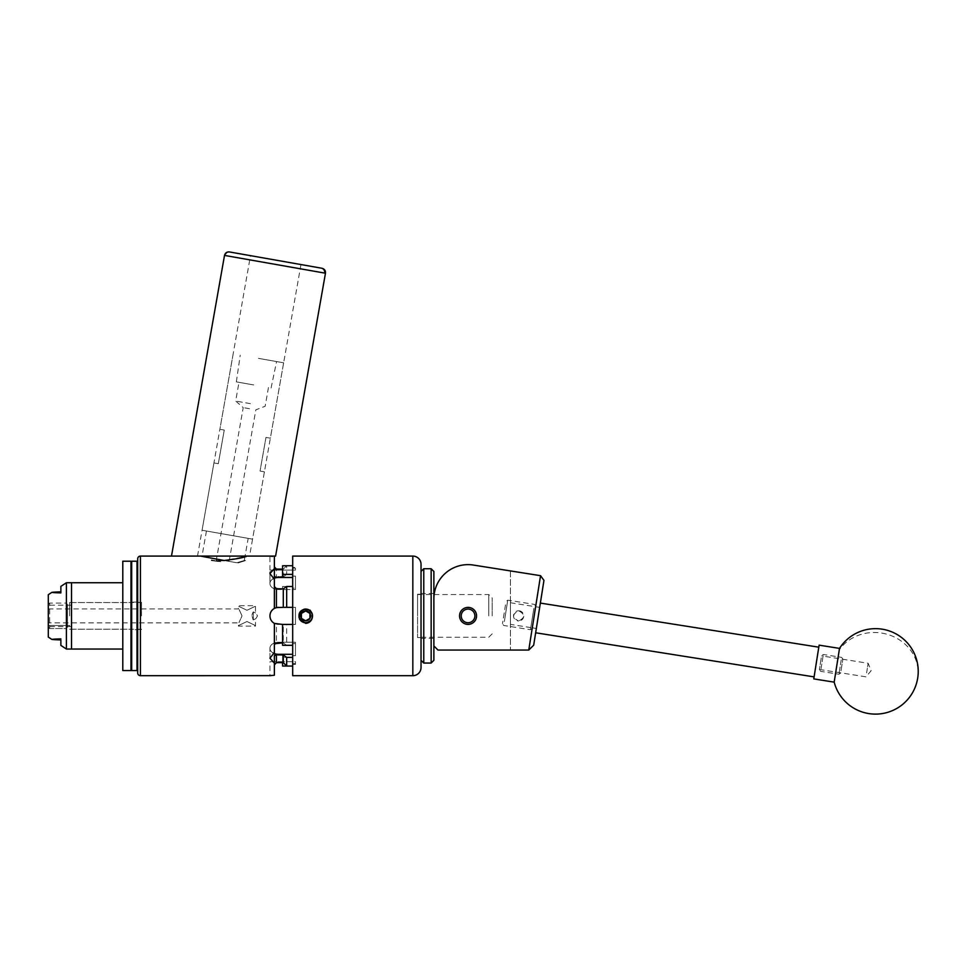 <?xml version="1.0" encoding="UTF-8"?>
<svg xmlns="http://www.w3.org/2000/svg" width="966" height="966" viewBox="0 0 966 966"><rect width="100%" height="100%" fill="white"/><g stroke="black" fill="none" stroke-linecap="round" stroke-linejoin="round"><path stroke-width="0.72" stroke-dasharray="4.83 3.62" d="M510.422 624.374L510.422 602.748L510.422 624.374L536.335 628.48L539.68 607.385L536.335 628.48M510.422 602.748L539.68 607.385L536.347 628.468L539.68 607.397L535.623 606.757L532.29 627.815L535.623 606.757M476.552 615.897A8.501 8.501 0 0 1 468.051 624.386A8.501 8.501 0 0 1 459.562 615.897A8.501 8.501 0 0 1 468.051 607.397A8.501 8.501 0 0 1 476.552 615.897M518.633 610.778A5.108 5.108 0 0 1 523.741 615.897A5.108 5.108 0 0 1 518.633 621.005C525.214 617.697 525.214 614.291 518.633 610.778C512.028 614.255 512.028 617.66 518.633 621.005A5.108 5.108 0 0 1 513.526 615.897A5.108 5.108 0 0 1 518.633 610.778M476.649 615.897A8.585 8.585 0 0 1 468.051 624.483A8.585 8.585 0 0 1 459.466 615.897A8.585 8.585 0 0 0 468.051 624.483A8.585 8.585 0 0 0 476.649 615.897A8.585 8.585 0 0 0 468.051 607.3A8.585 8.585 0 0 0 459.466 615.897A8.585 8.585 0 0 1 468.051 607.3A8.585 8.585 0 0 1 476.649 615.897C477.18 604.813 458.935 604.813 459.466 615.897C458.935 604.813 477.18 604.813 476.649 615.897C477.18 626.97 458.935 626.97 459.466 615.897C458.935 626.982 477.18 626.97 476.649 615.897M433.879 598.811A34.172 34.172 0 0 1 473.4 565.062A34.172 34.172 0 0 0 433.879 598.811L433.879 645.964L437.984 650.058L433.879 645.964L433.879 598.811A34.172 34.172 0 0 1 473.4 565.062L540.549 575.688L528.764 650.058L437.984 650.058L510.422 650.058L437.984 650.058L433.879 645.964M510.422 570.918L510.422 650.058L510.422 570.918L473.4 565.062M528.764 650.058L533.691 645.191L543.955 580.385L540.549 575.688M532.737 624.978L535.732 606.117L532.737 624.978M533.86 608.351L530.467 629.711L533.86 608.351M505.472 604.897L502.489 623.758L505.472 604.897M504.361 621.536L507.754 600.164L504.361 621.536M841 670.827L842.859 659.09L841 670.827M841.193 660.007L838.935 674.244L841.193 660.007M821.257 657.894L819.397 669.631L821.257 657.894M821.064 668.713L823.322 654.477L821.064 668.713M821.233 658.003L819.422 669.462L821.233 658.003M817.188 657.363L815.376 668.822L817.188 657.363M818.069 651.821L814.097 676.888L818.069 651.821M539.632 607.711L535.659 632.778L539.632 607.711M866.623 672.891L868.144 663.268L866.623 672.891M816.004 664.874L817.526 655.25L816.004 664.874M834.177 682.141L839.514 648.391M813.783 678.905L819.12 645.155M421.031 580.735L421.031 660.309L421.031 580.735M423.772 663.05L423.772 568.732M433.879 660.309L433.879 571.474M431.15 568.732L431.15 663.05M421.031 633.636L421.031 593.474L421.031 633.636M433.879 633.636L433.879 593.474L433.879 633.636M459.514 615.897A8.537 8.537 0 0 1 468.051 607.348A8.537 8.537 0 0 1 476.6 615.897A8.537 8.537 0 0 0 468.051 607.348A8.537 8.537 0 0 0 459.514 615.897A8.537 8.537 0 0 0 468.051 624.434A8.537 8.537 0 0 0 476.6 615.897A8.537 8.537 0 0 1 468.051 624.434A8.537 8.537 0 0 1 459.514 615.897M461.217 615.897A6.834 6.834 0 0 1 468.051 609.063A6.834 6.834 0 0 1 474.886 615.897A6.834 6.834 0 0 1 468.051 622.732A6.834 6.834 0 0 1 461.217 615.897M275.733 260.108L250.484 255.652L275.733 260.108M223.544 556.09L197.511 556.09L223.544 556.09M269.937 570.097L278.474 570.097L269.937 570.097L269.937 556.09L246.439 556.09L245.666 560.473L244.277 560.473L244.966 556.597L224.088 560.497L201.894 556.585M248.177 538.364L227.312 534.693L252.549 539.137L227.312 534.693L248.177 538.364L245.05 556.09L171.489 556.09M321.34 268.15L230.125 252.066A4.275 4.118 100 0 0 225.332 255.555L325.47 273.221M130.99 629.663L130.99 602.12L130.99 629.663L137.691 629.663L137.691 561.898L137.691 605.308M130.99 605.308L130.99 669.885L130.99 605.308M130.99 670.561L130.99 561.222M122.791 670.561L122.791 561.222M130.99 602.76L130.99 629.216L130.99 602.76M71.532 629.023L71.532 602.567L71.532 629.023M71.532 582.752L71.532 649.043L71.532 582.752M122.791 648.56L122.791 582.752L122.791 648.56M48.3 615.584L48.3 626.572L48.3 615.584M71.532 615.584L71.532 626.572L71.532 615.584M60.87 586.386L60.87 592.907M48.3 594.706L48.3 637.077M66.388 582.752L66.388 649.043M60.87 638.876L60.87 639.915C49.423 639.564 49.423 639.214 60.87 638.876L60.87 645.397M258.405 358.35L283.642 362.805L258.405 358.35M253.72 384.939L236.344 381.872L253.72 384.939M250.423 403.655L235.68 401.047L250.423 403.655M249.53 408.715L243.215 407.604L249.53 408.715M265.976 437.417L270.347 438.19L265.976 437.417L260.047 471.07L264.418 471.843L260.047 471.07L265.976 437.417M222.699 560.835C214.392 560.437 214.392 560.437 222.699 560.835C214.392 560.437 214.392 560.437 222.699 560.835C231.14 560.437 231.14 560.437 222.699 560.835C231.14 560.437 231.14 560.437 222.699 560.835M222.808 560.268L236.815 562.743C246.608 559.833 246.608 559.833 236.815 562.743C246.608 559.833 246.608 559.833 236.815 562.743L224.088 560.497M492.177 615.897L492.177 597.954L492.177 615.897M488.76 615.897L488.76 594.537L488.76 615.897M417.566 615.897L417.566 594.537L417.566 615.897M69.624 615.897L69.624 602.53L69.624 615.897M141.531 615.897L141.531 602.325L141.531 615.897M67.499 626.354L67.499 605.235L67.499 627.151L66.135 628.54L66.135 615.897L66.135 628.54L49.664 628.54L49.664 603.074L49.664 628.54L48.3 627.151L48.3 608.918L48.3 627.151L49.664 628.54L66.135 628.54L67.499 627.151L67.499 604.45L67.499 626.354L69.624 626.548L67.644 626.354L67.644 625.461L48.3 625.461L48.3 627.151L48.3 625.461L69.624 625.461L69.624 626.548L69.624 625.461L67.644 625.461L67.499 626.354M253.321 611.889C256.171 613.289 256.171 613.289 253.321 611.889C256.171 613.289 256.171 613.289 253.321 611.889C251.534 614.557 251.534 617.226 253.321 619.894L251.909 615.897L253.321 611.889L253.321 615.897L253.321 611.889M253.321 619.894C256.171 618.494 256.171 618.494 253.321 619.894C256.171 618.494 256.171 618.494 253.321 619.894L253.321 615.897L253.321 619.894M246.97 621.512C257.946 626.765 257.946 626.765 246.97 621.512C257.946 626.765 257.946 626.765 246.97 621.512C235.994 626.765 235.994 626.765 246.97 621.512C235.994 626.765 235.994 626.765 246.97 621.512M246.97 610.27C257.946 605.018 257.946 605.018 246.97 610.27C257.946 605.018 257.946 605.018 246.97 610.27C235.994 605.018 235.994 605.018 246.97 610.27C235.994 605.018 235.994 605.018 246.97 610.27M242.031 615.897C237.938 606.938 237.938 606.938 242.031 615.897C237.938 606.938 237.938 606.938 242.031 615.897C237.938 624.857 237.938 624.857 242.031 615.897C237.938 624.857 237.938 624.857 242.031 615.897M48.3 615.897L48.3 604.45L48.3 615.897M66.135 615.897L66.135 603.074L66.135 615.897M292.686 567.404L292.686 568.165L295.463 568.165L295.463 570.097L295.463 568.165L292.686 568.165L292.686 565.738L292.686 574.384L286.673 574.384L286.673 565.738L292.686 565.738L292.686 568.165L292.686 567.404L295.463 567.404M417.566 594.199L417.566 637.596L417.566 594.199L421.031 594.199L421.031 637.596L421.031 594.199M417.566 637.596L421.031 637.596M137.691 558.831L137.691 672.952M273.318 578.694A8.537 6.037 0 0 0 269.937 583.512L269.937 573.611L274.38 579.238L274.38 608.399C271.531 610.077 270.057 612.577 269.937 615.897C270.045 619.194 271.531 621.693 274.38 623.384L274.38 652.545L269.937 658.172L274.38 663.147L274.38 675.222L269.937 675.693L269.937 661.686L295.463 661.686L295.463 664.379L295.463 661.686L269.937 661.686M300.969 264.563L249.566 556.09L246.439 556.09M274.38 577.427L274.38 556.561L274.38 568.636L270.226 572.053M137.691 615.897L137.691 602.325L137.691 615.897M305.679 609.027L304.531 609.123L305.679 609.027C296.816 608.604 296.816 623.179 305.679 622.756C296.816 623.179 296.816 608.604 305.679 609.027C309.808 609.413 312.09 611.671 312.537 615.801C312.332 612.661 310.774 610.524 307.852 609.377L308.396 609.582C314.469 615.414 313.564 619.81 305.679 622.756C314.542 623.179 314.542 608.604 305.679 609.027M310.122 610.198L308.396 609.582M298.929 617.214L299.472 618.844M205.034 557.128L220.948 559.942L205.034 557.128M238.047 562.949C248.057 559.773 248.057 559.773 238.047 562.949C248.057 559.773 248.057 559.773 238.047 562.949M292.686 675.693L292.686 556.09M274.38 663.147L274.38 654.356L278.474 654.972L278.474 654.308A8.537 6.037 180 0 1 269.937 648.271A8.537 6.037 180 0 1 278.474 642.233L295.463 642.233L295.463 655.685L295.463 642.233L295.463 655.685L295.463 642.233L278.474 642.233A8.537 6.037 180 0 0 269.937 648.271A8.537 6.037 180 0 0 273.318 653.088M295.463 624.434L295.463 607.348L295.463 624.434L295.463 607.348L295.463 624.434L292.686 624.434L292.686 645.324L286.673 645.324L286.673 624.434L295.463 624.434L278.474 624.434L283.292 624.434L283.292 642.885L276.421 643.102L276.421 624.181L295.463 624.434M295.463 589.55L295.463 576.098L295.463 589.55L295.463 576.098L295.463 589.55L278.474 589.55L295.463 589.55M274.38 588.028L274.38 608.399L274.38 579.238L274.38 588.028L282.579 588.898L282.579 586.471L292.686 586.471L292.686 607.348L278.474 607.348L295.463 607.348L292.686 607.348L292.686 586.471L292.686 588.185L295.463 588.185L292.686 588.185L292.686 586.471M282.579 586.471L282.579 588.898M278.474 654.972L282.579 654.972L282.579 657.399L292.686 657.399L292.686 666.045L292.686 655.685L295.463 655.685L292.686 655.685L292.686 657.399M282.579 657.399L282.579 666.045M292.686 574.384L292.686 576.098L295.463 576.098L292.686 576.098L292.686 565.738M292.686 645.324L292.686 643.597L295.463 643.597L292.686 643.597L292.686 645.324L292.686 607.348L295.463 607.348L278.474 607.348L274.38 608.399A8.537 8.537 0 0 0 278.474 624.434A8.537 8.537 0 0 1 269.937 615.897A8.537 8.537 0 0 1 278.474 607.348M292.686 654.308L278.474 654.308M282.579 624.434L282.579 645.324M295.463 663.618L292.686 663.618L292.686 666.045L292.686 663.618L295.463 663.618M282.579 654.972L282.579 662.616L274.38 662.797L274.38 675.222L274.38 655.829M276.421 607.602A8.537 8.537 0 0 0 274.984 608.097M286.673 565.738L283.292 569.167L283.292 576.811L276.421 576.956L276.421 569.119M278.474 569.167L278.474 570.097L278.474 569.167L283.292 569.167M278.474 570.097L295.463 570.097L278.474 570.097M282.579 565.738L282.579 576.811M292.686 577.475L278.474 577.475L278.474 576.811M269.937 573.611L269.937 583.512A8.537 6.037 0 0 0 278.474 589.55A8.537 6.037 -0 0 1 269.937 583.512A8.537 6.037 -0 0 1 278.474 577.475M286.673 624.434L283.292 624.434M283.292 642.885L286.673 645.324M283.292 576.811L286.673 574.384M274.38 654.356L274.38 662.797M274.38 556.561L274.38 568.636M274.38 623.384L274.38 652.545L274.38 623.384L276.421 624.181M269.937 658.172L269.937 648.271L269.937 658.172M274.38 575.965L276.421 576.956M274.38 645.228L276.421 643.102M292.686 643.597L292.686 655.685L292.686 643.597M292.686 663.618L292.686 664.379L292.686 663.618M292.686 607.348L292.686 624.434M292.686 576.098L292.686 588.185L292.686 576.098M307.852 609.377L311.752 613.651L312.537 615.801M299.291 616.924C297.782 604.052 318.997 610.85 310.255 620.462C298.397 629.941 295.21 604.004 309.023 610.355L305.679 609.425L301.887 610.645L299.702 613.41M311.752 613.651C305.498 600.526 291.213 621.041 305.679 622.358C316.92 622.333 311.076 604.088 301.887 610.645M227.312 534.693L202.075 530.237L227.312 534.693M224.245 430.051L218.316 463.704L213.945 462.931L218.316 463.704L224.245 430.051L219.874 429.29L224.245 430.051M217.386 561.391L220.791 561.62L217.386 561.391C209.356 560.244 209.356 560.244 217.386 561.391C209.356 560.244 209.356 560.244 217.386 561.391L211.312 560.316L217.386 561.391M220.791 561.62L211.337 559.954L220.791 561.62C208.378 560.292 208.378 560.292 220.791 561.62C208.378 560.292 208.378 560.292 220.791 561.62M917.7 678.072A42.709 38.797 9 0 0 881.584 633.068A42.709 38.797 9 0 0 839.273 649.937M224.51 255.41L225.332 255.555M137.003 561.222L137.003 670.561M131.678 670.561L131.678 561.222M140.42 675.693L140.42 556.09M412.832 556.09L412.832 675.693M278.474 642.885L278.474 642.233L278.474 642.885M278.474 662.616L278.474 661.686L278.474 662.616M278.474 589.55L278.474 588.898L278.474 589.55M532.194 628.468L530.467 629.711L503.745 625.473L502.489 623.758M840.662 673L838.935 674.244L820.653 671.346L819.397 669.631M819.422 669.462L865.995 676.84L871.151 670.694L868.144 663.268L821.571 655.89M536.347 628.468L532.29 627.815M535.732 606.117L534.476 604.402L507.754 600.164L506.027 601.42M842.859 659.09L841.615 657.375L823.322 654.477L821.595 655.721M433.879 593.474L421.031 593.474M433.879 638.309L421.031 638.309M197.511 556.09L250.484 255.652M137.691 602.12L130.99 602.12M71.532 629.216L130.99 629.216M71.532 602.567L130.99 602.567M71.532 626.572L48.3 626.572M71.532 605.211L48.3 605.211M236.344 381.872L240.232 355.15M268.451 387.535L265.155 406.251L255.833 409.825L229.268 560.473L216.263 560.473L243.215 407.604L235.68 401.047L238.976 382.343M283.642 362.805L270.347 438.19M264.418 471.843L252.549 539.137M492.177 633.829L488.76 637.246L417.566 637.246M69.624 629.252L141.531 629.252M67.499 605.235L69.624 605.235M48.3 608.918L238.433 608.918L238.433 605.67L255.507 605.67L255.507 612.565L257.511 615.897L255.507 619.218L255.507 626.113L238.433 626.113L238.433 622.865L48.3 622.865M48.3 604.45L49.664 603.074L66.135 603.074L67.499 604.45M141.531 602.325L137.691 602.325M141.531 629.458L137.691 629.458M292.686 664.379L295.463 664.379M69.624 602.53L141.531 602.53M417.566 594.537L433.879 594.537M434.157 594.537L488.76 594.537L492.177 597.954M206.446 531.01L202.027 556.09M233.168 353.906L219.874 429.29M213.945 462.931L202.075 530.237M271.096 388.006L276.578 361.562"/><path stroke-width="1.45" d="M459.562 615.897A8.501 8.501 0 0 0 468.051 624.386A8.501 8.501 0 0 0 476.552 615.897A8.501 8.501 0 0 0 468.051 607.397A8.501 8.501 0 0 0 459.562 615.897M433.879 645.964L437.984 650.058L528.764 650.058L540.549 575.688L473.4 565.062A34.172 34.172 0 0 0 433.879 598.811M510.422 570.918L473.4 565.062M540.549 575.688L543.955 580.385L533.691 645.191L528.764 650.058M834.419 680.595L834.177 682.141A42.709 42.709 0 0 0 917.7 678.072A42.709 42.709 0 0 0 839.514 648.391L834.419 680.595M839.514 648.391L819.12 645.155L817.562 654.972L813.783 678.905L834.177 682.141M421.031 660.309L421.031 564.289L421.031 667.494L421.031 660.309L423.772 663.05L423.772 568.732L431.15 568.732L431.15 663.05L423.772 663.05M431.15 568.732L433.879 571.474L433.879 660.309L431.15 663.05M474.886 615.897A6.834 6.834 0 0 0 468.051 609.063A6.834 6.834 0 0 0 461.217 615.897A6.834 6.834 0 0 0 468.051 622.732A6.834 6.834 0 0 0 474.886 615.897M230.125 252.066L320.555 268.017M224.51 255.41L171.489 556.09L275.588 556.09L325.47 273.221L224.51 255.41C225.211 252.911 226.865 251.752 229.461 251.945M275.588 556.09L249.566 556.09M246.439 556.09L244.966 556.597L246.439 556.09C244.917 557.394 237.467 558.855 224.088 560.497L222.808 560.268M137.691 605.308L137.691 629.663M130.99 561.222L130.99 670.561L122.791 670.561L122.791 561.222L130.99 561.222M122.791 649.043L66.388 649.043L66.388 582.752L71.532 582.752L71.532 649.043L71.532 582.752L122.791 582.752M60.87 592.907C49.423 592.569 49.423 592.218 60.87 591.868C49.423 592.218 49.423 592.569 60.87 592.907L60.87 586.386L66.388 582.752M51.826 639.407L48.3 637.077L48.3 594.706L51.826 592.375M66.388 649.043L60.87 645.397L60.87 639.915C49.423 639.564 49.423 639.214 60.87 638.876M300.74 615.897A4.927 4.927 0 0 0 309.941 618.361A4.927 4.927 0 0 0 305.679 610.959A4.927 4.927 0 0 0 300.74 615.897M301.404 615.897L301.404 618.361L305.679 620.824L309.941 618.361L309.941 613.422L305.679 610.959L301.404 613.422L301.404 615.897M299.81 619.399A6.834 6.834 0 0 0 312.513 615.897A6.834 6.834 0 0 0 304.012 609.268L310.122 610.198L312.332 614.195L312.332 617.588C311.45 621.102 309.241 623.046 305.679 623.408L299.581 619.291L299.291 616.924L301.887 610.645L304.012 609.268M412.832 675.693L412.832 556.09L292.686 556.09L292.686 675.693L412.832 675.693A8.199 8.199 0 0 0 421.031 667.494M412.832 556.09A8.199 8.199 0 0 1 421.031 564.289M202.027 556.09L140.42 556.09L140.42 675.693A2.729 2.729 0 0 1 137.691 672.952L137.691 558.831A2.729 2.729 0 0 1 140.42 556.09M270.239 675.645L140.42 675.693M270.251 556.138L272.376 556.392M272.581 556.416L269.937 556.09M270.226 572.053L269.937 573.611L274.38 568.636L274.38 556.561M305.679 609.027C300.052 610.041 297.975 613.313 299.472 618.844L299.581 619.291M304.531 609.123L300.824 611.031L298.929 617.214M200.638 556.09L224.088 560.497M292.686 657.399L286.673 657.399L286.673 666.045L292.686 666.045L282.579 666.045L282.579 662.616M274.38 568.636L274.38 577.427L282.579 576.811L282.579 574.384L292.686 574.384M292.686 565.738L282.579 565.738L282.579 574.384M292.686 624.434L282.579 624.434L282.579 645.324L292.686 645.324M292.686 586.471L286.673 586.471L286.673 607.348L292.686 607.348M273.318 653.088A8.537 6.037 180 0 0 278.474 654.308L292.686 654.308M283.292 654.972L276.421 654.827L276.421 662.664L283.292 662.616L283.292 654.972L286.673 657.399M274.38 643.754L282.579 642.885M286.673 666.045L283.292 662.616M282.579 624.434L274.38 623.384C271.531 621.706 270.057 619.206 269.937 615.897C270.045 612.589 271.531 610.089 274.38 608.399L274.38 579.238L269.937 573.611M286.673 607.348L283.292 607.348L283.292 588.898L276.421 588.68L276.421 607.602L283.292 607.348M278.474 607.348A8.537 8.537 0 0 0 276.421 607.602L274.38 608.399A8.537 8.537 0 0 1 274.984 608.097M282.579 569.167L274.38 568.986M278.474 576.811L278.474 577.475L292.686 577.475M283.292 588.898L286.673 586.471M278.474 577.475A8.537 6.037 0 0 0 273.318 578.694M269.937 675.693L274.38 675.222L274.38 663.147L269.937 658.172L274.38 652.545L274.38 623.384M274.38 566.909L276.421 569.119L278.474 569.167M276.421 654.827L274.38 655.829L274.38 663.147M274.38 586.555L276.421 588.68M276.421 662.664L274.38 664.874M299.702 613.41L299.291 616.924M309.941 618.361L305.679 620.824L301.404 618.361L301.404 613.422L305.679 610.959L309.941 613.422L309.941 618.361M324.661 273.076A4.275 4.118 -80 0 0 321.34 268.15M137.003 561.222L131.678 561.222L131.678 670.561L137.003 670.561L137.003 561.222L137.691 561.898M278.474 654.308L278.474 654.972M814.097 676.888L535.659 632.778M818.806 647.184L540.356 603.086M421.031 571.474L423.772 568.732M325.47 273.221C325.663 270.613 324.504 268.971 322.004 268.27M131.678 561.222L130.99 561.898M131.678 670.561L130.99 669.885M137.003 670.561L137.691 669.885"/></g></svg>
